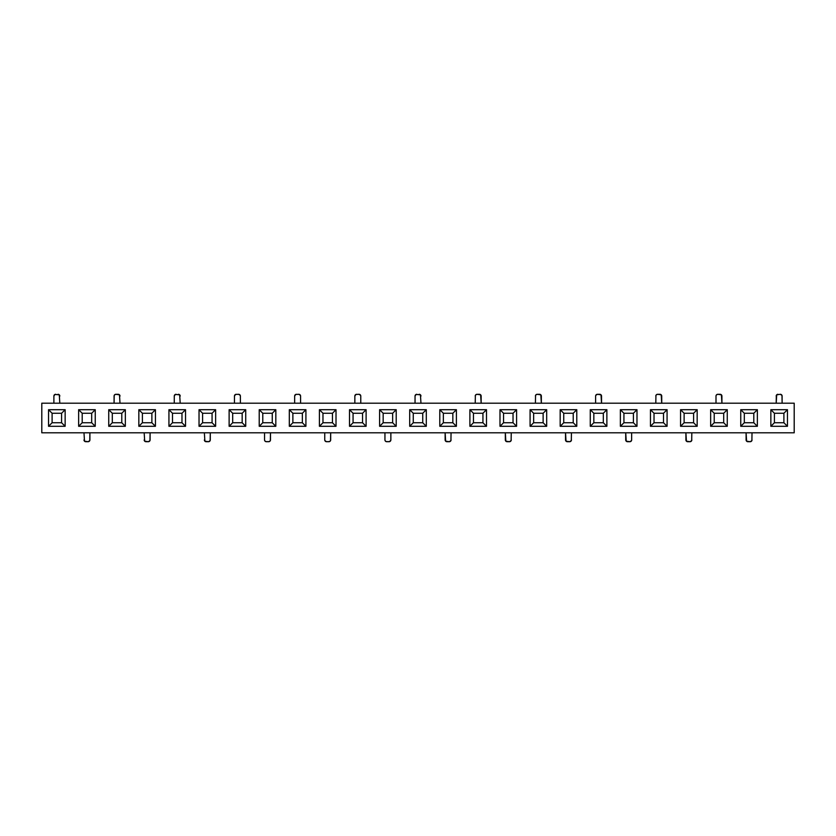 <?xml version="1.0" encoding="UTF-8"?>
<svg xmlns="http://www.w3.org/2000/svg" width="836" height="836" viewBox="0 0 836 836"><rect width="100%" height="100%" fill="white"/><g stroke="black" fill="none" stroke-linecap="round" stroke-linejoin="round"><path stroke-width="1.25" d="M41.8 432.808L794.2 432.808L794.2 403.192L41.8 403.192L41.8 432.808L41.8 403.192L794.2 403.192L794.2 432.808L41.8 432.808M138.839 409.703L155.433 409.703L155.433 426.297L138.839 426.297L138.839 409.703L138.839 426.297L142.392 422.744L142.392 413.256L151.88 413.256L151.88 422.744L151.88 413.256L155.433 409.703L151.88 413.256L142.392 413.256L138.839 409.703L142.392 413.256L142.392 422.744L151.88 422.744L155.433 426.297L155.433 409.703L138.839 409.703M78.647 409.703L95.241 409.703L95.241 426.297L78.647 426.297L78.647 409.703L82.2 413.256L91.688 413.256L95.241 409.703L78.647 409.703L78.647 426.297L82.2 422.744L82.2 413.256L91.688 413.256L91.688 422.744L91.688 413.256L95.241 409.703L95.241 426.297L91.688 422.744L95.241 426.297L78.647 426.297L82.2 422.744L91.688 422.744L82.2 422.744L82.2 413.256L78.647 409.703M680.567 409.703L697.161 409.703L697.161 426.297L680.567 426.297L680.567 409.703L680.567 426.297L684.12 422.744L684.12 413.256L693.608 413.256L693.608 422.744L693.608 413.256L697.161 409.703L693.608 413.256L684.12 413.256L680.567 409.703L684.12 413.256L684.12 422.744L693.608 422.744L697.161 426.297L697.161 409.703L680.567 409.703M259.223 409.703L275.817 409.703L275.817 426.297L259.223 426.297L259.223 409.703L259.223 426.297L262.776 422.744L262.776 413.256L272.264 413.256L272.264 422.744L272.264 413.256L275.817 409.703L272.264 413.256L262.776 413.256L259.223 409.703L262.776 413.256L262.776 422.744L272.264 422.744L262.776 422.744L259.223 426.297L275.817 426.297L272.264 422.744L275.817 426.297L275.817 409.703L259.223 409.703M379.607 409.703L396.201 409.703L396.201 426.297L379.607 426.297L379.607 409.703L379.607 426.297L396.201 426.297L392.648 422.744L392.648 413.256L396.201 409.703L379.607 409.703L383.16 413.256L392.648 413.256L392.648 422.744L383.16 422.744L383.16 413.256L379.607 409.703M319.415 409.703L336.009 409.703L336.009 426.297L319.415 426.297L319.415 409.703L322.968 413.256L332.456 413.256L332.456 422.744L332.456 413.256L336.009 409.703L332.456 413.256L322.968 413.256L319.415 409.703L319.415 426.297L336.009 426.297L332.456 422.744L322.968 422.744L322.968 413.256L322.968 422.744L332.456 422.744L336.009 426.297L336.009 409.703L319.415 409.703M740.759 409.703L757.353 409.703L757.353 426.297L740.759 426.297L740.759 409.703L740.759 426.297L744.312 422.744L744.312 413.256L753.8 413.256L757.353 409.703L740.759 409.703L744.312 413.256L740.759 409.703M439.799 409.703L456.393 409.703L456.393 426.297L439.799 426.297L439.799 409.703L439.799 426.297L443.352 422.744L452.84 422.744L452.84 413.256L456.393 409.703L439.799 409.703L443.352 413.256L452.84 413.256L452.84 422.744L443.352 422.744L443.352 413.256L439.799 409.703M199.031 409.703L215.625 409.703L215.625 426.297L199.031 426.297L199.031 409.703L202.584 413.256L212.072 413.256L215.625 409.703L199.031 409.703L199.031 426.297L215.625 426.297L212.072 422.744L212.072 413.256L212.072 422.744L202.584 422.744L202.584 413.256L212.072 413.256L215.625 409.703L215.625 426.297L212.072 422.744L202.584 422.744L199.031 426.297L202.584 422.744L202.584 413.256L199.031 409.703M560.183 409.703L576.777 409.703L576.777 426.297L560.183 426.297L560.183 409.703L560.183 426.297L576.777 426.297L573.224 422.744L573.224 413.256L573.224 422.744L563.736 422.744L563.736 413.256L573.224 413.256L576.777 409.703L573.224 413.256L563.736 413.256L560.183 409.703L563.736 413.256L563.736 422.744L573.224 422.744L576.777 426.297L576.777 409.703L560.183 409.703M620.375 409.703L636.969 409.703L636.969 426.297L620.375 426.297L620.375 409.703L620.375 426.297L623.928 422.744L633.416 422.744L633.416 413.256L633.416 422.744L623.928 422.744L623.928 413.256L633.416 413.256L636.969 409.703L633.416 413.256L623.928 413.256L620.375 409.703L623.928 413.256L623.928 422.744L620.375 426.297L636.969 426.297L633.416 422.744L636.969 426.297L636.969 409.703L620.375 409.703M499.991 409.703L516.585 409.703L516.585 426.297L499.991 426.297L499.991 409.703L499.991 426.297L516.585 426.297L513.032 422.744L513.032 413.256L513.032 422.744L503.544 422.744L503.544 413.256L513.032 413.256L516.585 409.703L513.032 413.256L503.544 413.256L499.991 409.703L503.544 413.256L503.544 422.744L513.032 422.744L516.585 426.297L516.585 409.703L499.991 409.703M727.257 409.703L727.257 426.297L710.663 426.297L710.663 409.703L727.257 409.703L723.704 413.256L723.704 422.744L723.704 413.256L727.257 409.703L710.663 409.703L714.216 413.256L723.704 413.256L714.216 413.256L710.663 409.703L710.663 426.297L727.257 426.297L727.257 409.703M245.721 409.703L245.721 426.297L229.127 426.297L229.127 409.703L245.721 409.703L242.168 413.256L242.168 422.744L242.168 413.256L245.721 409.703L229.127 409.703L232.68 413.256L242.168 413.256L232.68 413.256L229.127 409.703L229.127 426.297L245.721 426.297L245.721 409.703M305.913 409.703L305.913 426.297L289.319 426.297L289.319 409.703L305.913 409.703L302.36 413.256L302.36 422.744L302.36 413.256L305.913 409.703L289.319 409.703L292.872 413.256L302.36 413.256L292.872 413.256L289.319 409.703L289.319 426.297L305.913 426.297L305.913 409.703M65.145 409.703L65.145 426.297L48.551 426.297L48.551 409.703L65.145 409.703L61.592 413.256L61.592 422.744L61.592 413.256L65.145 409.703L48.551 409.703L48.551 426.297L65.145 426.297L61.592 422.744L52.104 422.744L52.104 413.256L61.592 413.256L52.104 413.256L48.551 409.703L52.104 413.256L52.104 422.744L61.592 422.744L65.145 426.297L65.145 409.703M125.337 409.703L125.337 426.297L108.743 426.297L108.743 409.703L125.337 409.703L121.784 413.256L121.784 422.744L121.784 413.256L125.337 409.703L108.743 409.703L108.743 426.297L125.337 426.297L121.784 422.744L112.296 422.744L121.784 422.744L125.337 426.297L125.337 409.703M546.681 409.703L546.681 426.297L530.087 426.297L530.087 409.703L546.681 409.703L530.087 409.703L533.64 413.256L543.128 413.256L546.681 409.703L543.128 413.256L543.128 422.744L543.128 413.256L533.64 413.256L530.087 409.703L530.087 426.297L546.681 426.297L543.128 422.744L533.64 422.744L533.64 413.256L533.64 422.744L543.128 422.744L546.681 426.297L546.681 409.703M606.873 409.703L606.873 426.297L590.279 426.297L590.279 409.703L606.873 409.703L590.279 409.703L593.832 413.256L603.32 413.256L606.873 409.703L603.32 413.256L603.32 422.744L603.32 413.256L593.832 413.256L590.279 409.703L590.279 426.297L606.873 426.297L603.32 422.744L593.832 422.744L593.832 413.256L593.832 422.744L603.32 422.744L606.873 426.297L606.873 409.703M667.065 409.703L667.065 426.297L650.471 426.297L650.471 409.703L667.065 409.703L650.471 409.703L650.471 426.297L654.024 422.744L663.512 422.744L663.512 413.256L667.065 409.703L663.512 413.256L663.512 422.744L654.024 422.744L654.024 413.256L663.512 413.256L654.024 413.256L650.471 409.703L654.024 413.256L654.024 422.744L650.471 426.297L667.065 426.297L663.512 422.744L667.065 426.297L667.065 409.703M486.489 409.703L486.489 426.297L469.895 426.297L469.895 409.703L486.489 409.703L469.895 409.703L473.448 413.256L482.936 413.256L486.489 409.703L482.936 413.256L482.936 422.744L482.936 413.256L473.448 413.256L469.895 409.703L469.895 426.297L473.448 422.744L473.448 413.256L473.448 422.744L482.936 422.744L473.448 422.744L469.895 426.297L486.489 426.297L482.936 422.744L486.489 426.297L486.489 409.703M426.297 409.703L426.297 426.297L409.703 426.297L409.703 409.703L426.297 409.703L409.703 409.703L413.256 413.256L422.744 413.256L426.297 409.703L422.744 413.256L422.744 422.744L422.744 413.256L413.256 413.256L409.703 409.703L409.703 426.297L426.297 426.297L422.744 422.744L413.256 422.744L422.744 422.744L426.297 426.297L426.297 409.703M787.449 409.703L787.449 426.297L770.855 426.297L770.855 409.703L787.449 409.703L770.855 409.703L774.408 413.256L783.896 413.256L787.449 409.703L783.896 413.256L783.896 422.744L783.896 413.256L774.408 413.256L770.855 409.703L770.855 426.297L787.449 426.297L783.896 422.744L774.408 422.744L774.408 413.256L774.408 422.744L783.896 422.744L787.449 426.297L787.449 409.703M366.105 409.703L366.105 426.297L349.511 426.297L349.511 409.703L366.105 409.703L362.552 413.256L362.552 422.744L362.552 413.256L366.105 409.703L349.511 409.703L353.064 413.256L362.552 413.256L353.064 413.256L349.511 409.703L349.511 426.297L366.105 426.297L366.105 409.703M185.529 409.703L185.529 426.297L168.935 426.297L168.935 409.703L185.529 409.703L181.976 413.256L181.976 422.744L181.976 413.256L185.529 409.703L168.935 409.703L168.935 426.297L185.529 426.297L181.976 422.744L172.488 422.744L181.976 422.744L185.529 426.297L185.529 409.703M53.891 403.192L53.891 396.076L53.891 403.192M59.805 403.192L59.293 394.822L54.988 394.435L53.891 396.076A1.776 1.776 0 0 1 55.667 394.299A1.776 1.776 0 0 0 53.891 396.076M83.987 432.808L84.499 441.178L88.125 441.701L89.776 440.603L89.901 432.808L89.901 439.924A1.776 1.776 0 0 1 88.125 441.701L85.763 441.701L88.125 441.701M59.68 395.397L59.805 396.076A1.776 1.776 0 0 0 58.029 394.299A1.776 1.776 0 0 1 59.805 396.076M112.296 422.744L112.296 413.256L121.784 413.256L112.296 413.256L108.743 409.703L112.296 413.256L112.296 422.744L108.743 426.297L112.296 422.744M119.997 403.192L119.485 394.822L115.859 394.299L118.221 394.299L115.18 394.435L114.208 395.397L114.083 403.192L114.083 396.076A1.776 1.776 0 0 1 115.859 394.299A1.776 1.776 0 0 0 114.595 394.822M52.104 422.744L48.551 426.297L52.104 422.744M119.997 396.076A1.776 1.776 0 0 0 118.221 394.299M83.987 439.924A1.776 1.776 0 0 0 85.763 441.701A1.776 1.776 0 0 1 83.987 439.924M353.064 422.744L353.064 413.256L353.064 422.744L362.552 422.744L366.105 426.297L362.552 422.744L353.064 422.744L349.511 426.297L353.064 422.744M172.488 422.744L172.488 413.256L181.976 413.256L172.488 413.256L168.935 409.703L172.488 413.256L172.488 422.744L168.935 426.297L172.488 422.744M232.68 422.744L242.168 422.744L245.721 426.297L242.168 422.744L232.68 422.744L232.68 413.256L232.68 422.744L229.127 426.297L232.68 422.744M714.216 422.744L714.216 413.256L714.216 422.744L723.704 422.744L727.257 426.297L723.704 422.744L714.216 422.744L710.663 426.297L714.216 422.744M413.256 422.744L413.256 413.256L413.256 422.744L409.703 426.297L413.256 422.744M292.872 422.744L302.36 422.744L305.913 426.297L302.36 422.744L292.872 422.744L292.872 413.256L292.872 422.744L289.319 426.297L292.872 422.744M294.659 403.192L294.659 396.076L294.659 403.192M354.851 403.192L354.851 396.076L354.851 403.192M780.333 394.299A1.776 1.776 0 0 1 782.109 396.076L782.109 403.192L781.984 395.397L780.333 394.299L776.707 394.822L776.195 403.192L776.32 395.397M415.043 403.192L415.043 396.076L415.043 403.192M475.235 403.192L475.36 395.397L475.235 403.192M535.427 403.192L535.552 395.397L535.427 403.192M595.619 403.192L595.619 396.076L595.619 403.192M655.811 403.192L655.936 395.397L655.811 403.192M174.275 403.192L174.275 396.076L174.275 403.192M716.003 403.192L716.003 396.076L716.003 403.192M234.467 403.192L234.467 396.076L234.467 403.192M180.189 403.192L179.677 394.822L175.372 394.435L174.275 396.076A1.776 1.776 0 0 1 176.051 394.299A1.776 1.776 0 0 0 174.275 396.076M240.381 403.192L240.381 396.076A1.776 1.776 0 0 0 238.605 394.299L235.564 394.435L234.467 396.076A1.776 1.776 0 0 1 236.243 394.299A1.776 1.776 0 0 0 235.564 394.435M300.573 403.192L300.573 396.076A1.776 1.776 0 0 0 298.797 394.299L295.756 394.435L294.659 396.076A1.776 1.776 0 0 1 296.435 394.299A1.776 1.776 0 0 0 295.756 394.435M360.765 403.192L360.765 396.076A1.776 1.776 0 0 0 358.989 394.299L355.948 394.435L354.851 396.076A1.776 1.776 0 0 1 356.627 394.299A1.776 1.776 0 0 0 355.948 394.435M420.957 403.192L420.445 394.822L416.14 394.435L415.043 396.076A1.776 1.776 0 0 1 416.819 394.299A1.776 1.776 0 0 0 415.043 396.076M481.149 396.076A1.776 1.776 0 0 0 479.373 394.299A1.776 1.776 0 0 1 481.149 396.076L481.149 403.192L480.637 394.822L477.011 394.299L479.373 394.299L476.332 394.435L475.36 395.397M541.341 396.076A1.776 1.776 0 0 0 539.565 394.299A1.776 1.776 0 0 1 541.341 396.076L541.341 403.192L540.829 394.822L537.203 394.299L539.565 394.299L536.524 394.435L535.552 395.397M599.757 394.299L597.395 394.299L599.757 394.299A1.776 1.776 0 0 1 601.533 396.076L601.533 403.192L601.021 394.822L597.395 394.299L595.744 395.397M659.949 394.299A1.776 1.776 0 0 1 661.725 396.076L661.725 403.192L661.213 394.822L657.587 394.299L659.949 394.299L656.908 394.435L655.936 395.397M720.141 394.299A1.776 1.776 0 0 1 721.917 396.076L721.917 403.192L721.405 394.822L717.779 394.299L720.141 394.299L717.1 394.435L716.128 395.397M240.256 395.397L238.605 394.299A1.776 1.776 0 0 1 240.381 396.076M300.448 395.397L298.797 394.299M359.668 394.435A1.776 1.776 0 0 1 360.64 395.397L358.989 394.299M753.8 422.744L753.8 413.256L753.8 422.744L744.312 422.744L753.8 422.744L757.353 426.297L753.8 422.744M383.16 422.744L392.648 422.744L396.201 426.297L396.201 409.703L392.648 413.256L383.16 413.256L383.16 422.744L379.607 426.297L383.16 422.744M390.861 432.808L390.861 439.924L390.861 432.808M451.053 432.808L450.928 440.603L451.053 432.808M511.245 432.808L511.12 440.603L511.245 432.808M571.437 432.808L571.312 440.603L571.437 432.808M631.629 432.808L631.629 439.924L631.629 432.808M691.821 432.808L691.696 440.603L691.821 432.808M752.013 432.808L751.888 440.603L752.013 432.808M565.523 439.924A1.776 1.776 0 0 0 567.299 441.701A1.776 1.776 0 0 1 565.523 439.924L565.523 432.808L566.035 441.178L569.661 441.701L571.312 440.603M144.179 432.808L144.691 441.178L148.317 441.701L149.968 440.603L150.093 432.808L150.093 439.924A1.776 1.776 0 0 1 148.317 441.701L145.955 441.701L148.317 441.701M204.371 432.808L204.883 441.178L208.509 441.701L210.16 440.603L210.285 432.808L210.285 439.924A1.776 1.776 0 0 1 208.509 441.701L206.147 441.701L208.509 441.701M264.563 432.808L264.563 439.924A1.776 1.776 0 0 0 266.339 441.701L269.38 441.565L270.352 440.603L270.477 432.808L270.477 439.924A1.776 1.776 0 0 1 268.701 441.701A1.776 1.776 0 0 0 270.477 439.924M384.947 432.808L384.947 439.924A1.776 1.776 0 0 0 386.723 441.701L389.764 441.565L390.861 439.924A1.776 1.776 0 0 1 389.085 441.701A1.776 1.776 0 0 0 390.861 439.924M445.139 439.924A1.776 1.776 0 0 0 446.915 441.701A1.776 1.776 0 0 1 445.139 439.924L445.139 432.808L445.651 441.178L449.277 441.701L450.928 440.603M625.715 439.924A1.776 1.776 0 0 0 627.491 441.701A1.776 1.776 0 0 1 625.715 439.924L625.715 432.808L626.227 441.178L629.853 441.701L631.504 440.603A1.776 1.776 0 0 1 631.117 441.178M685.907 439.924A1.776 1.776 0 0 0 687.683 441.701A1.776 1.776 0 0 1 685.907 439.924L685.907 432.808L686.419 441.178L690.045 441.701L691.696 440.603M746.099 439.924A1.776 1.776 0 0 0 747.875 441.701A1.776 1.776 0 0 1 746.099 439.924L746.099 432.808L746.611 441.178L750.237 441.701L751.888 440.603M505.331 439.924A1.776 1.776 0 0 0 507.107 441.701A1.776 1.776 0 0 1 505.331 439.924L505.331 432.808L505.843 441.178L509.469 441.701L511.12 440.603M324.755 432.808L324.755 439.924A1.776 1.776 0 0 0 326.531 441.701L329.572 441.565L330.544 440.603L330.669 432.808L330.669 439.924A1.776 1.776 0 0 1 328.893 441.701L326.531 441.701L328.893 441.701M264.563 439.924A1.776 1.776 0 0 0 266.339 441.701L268.701 441.701L265.66 441.565L264.688 440.603M384.947 439.924A1.776 1.776 0 0 0 386.723 441.701L389.085 441.701L386.044 441.565L385.072 440.603M446.915 441.701L449.277 441.701A1.776 1.776 0 0 0 451.053 439.924A1.776 1.776 0 0 1 449.277 441.701L446.915 441.701M507.107 441.701L509.469 441.701A1.776 1.776 0 0 0 511.245 439.924A1.776 1.776 0 0 1 509.469 441.701L507.107 441.701M567.299 441.701L569.661 441.701A1.776 1.776 0 0 0 571.437 439.924A1.776 1.776 0 0 1 569.661 441.701L567.299 441.701M629.853 441.701L627.491 441.701L629.853 441.701A1.776 1.776 0 0 0 631.629 439.924L631.629 439.924M687.683 441.701L690.045 441.701A1.776 1.776 0 0 0 691.821 439.924A1.776 1.776 0 0 1 690.045 441.701L687.683 441.701M747.875 441.701L750.237 441.701A1.776 1.776 0 0 0 752.013 439.924A1.776 1.776 0 0 1 750.237 441.701L747.875 441.701M325.852 441.565A1.776 1.776 0 0 1 324.88 440.603L326.531 441.701M744.312 422.744L744.312 413.256L753.8 413.256L757.353 409.703L757.353 426.297L740.759 426.297L744.312 422.744M503.544 422.744L499.991 426.297L503.544 422.744M443.352 422.744L443.352 413.256L452.84 413.256L456.393 409.703L456.393 426.297L452.84 422.744L456.393 426.297L439.799 426.297L443.352 422.744M563.736 422.744L560.183 426.297L563.736 422.744M322.968 422.744L319.415 426.297L322.968 422.744M533.64 422.744L530.087 426.297L533.64 422.744M774.408 422.744L770.855 426.297L774.408 422.744M593.832 422.744L590.279 426.297L593.832 422.744M142.392 422.744L138.839 426.297L155.433 426.297L151.88 422.744L142.392 422.744M684.12 422.744L680.567 426.297L697.161 426.297L693.608 422.744L684.12 422.744M777.971 394.299L777.971 394.299A1.776 1.776 0 0 0 776.195 396.076A1.776 1.776 0 0 1 777.292 394.435M294.784 395.397A1.776 1.776 0 0 0 294.659 396.076M354.976 395.397A1.776 1.776 0 0 0 354.851 396.076M721.917 396.076A1.776 1.776 0 0 0 720.82 394.435M661.725 396.076A1.776 1.776 0 0 0 660.628 394.435M144.179 439.924L144.179 439.924A1.776 1.776 0 0 0 145.955 441.701A1.776 1.776 0 0 1 144.304 440.603M717.779 394.299A1.776 1.776 0 0 0 716.003 396.076A1.776 1.776 0 0 1 717.779 394.299M420.957 396.076A1.776 1.776 0 0 0 419.181 394.299A1.776 1.776 0 0 1 420.957 396.076M537.203 394.299L537.203 394.299A1.776 1.776 0 0 0 535.427 396.076A1.776 1.776 0 0 1 536.524 394.435M477.011 394.299A1.776 1.776 0 0 0 475.235 396.076A1.776 1.776 0 0 1 477.011 394.299M204.371 439.924L204.371 439.924A1.776 1.776 0 0 0 206.147 441.701A1.776 1.776 0 0 1 204.496 440.603M657.587 394.299A1.776 1.776 0 0 0 655.811 396.076A1.776 1.776 0 0 1 657.587 394.299M180.189 396.076A1.776 1.776 0 0 0 178.413 394.299A1.776 1.776 0 0 1 180.189 396.076M597.395 394.299A1.776 1.776 0 0 0 595.619 396.076A1.776 1.776 0 0 1 597.395 394.299M782.109 396.076A1.776 1.776 0 0 0 781.012 394.435M234.592 395.397A1.776 1.776 0 0 0 234.467 396.076"/></g></svg>
